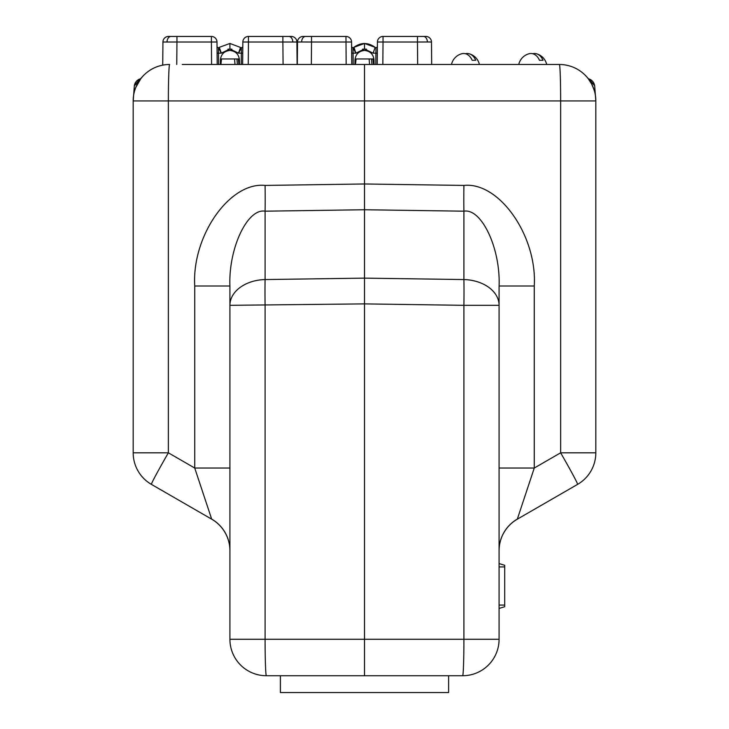 <?xml version="1.0" encoding="UTF-8"?>
<svg xmlns="http://www.w3.org/2000/svg" width="729" height="729" viewBox="0 0 729 729"><rect width="100%" height="100%" fill="white"/><g stroke="black" fill="none" stroke-linecap="round" stroke-linejoin="round"><path stroke-width="1.09" d="M182.25 64.489L364.5 64.489L364.5 183.981L463.908 185.421A36.45 1.276 -89.2 0 0 463.908 211.182C481.596 208.066 500.586 248.461 499.083 285.996L534.266 285.996L534.266 468.036L499.083 468.036M200.311 64.489L559.371 64.489A36.45 36.45 0 0 1 595.821 100.939L595.821 452.809L560.637 452.809L534.266 468.036L517.308 519.176A36.45 36.45 0 0 0 499.083 550.741M508.733 64.489L546.75 64.489M194.734 285.996C191.736 235.986 229.717 181.685 265.092 185.421A36.45 1.276 -90.8 0 1 265.092 211.182C247.404 208.066 228.414 248.461 229.917 285.996L194.734 285.996L194.734 468.036L229.917 468.036M211.692 519.176L151.404 484.375A36.45 36.45 0 0 1 133.179 452.809A36.45 36.45 0 0 0 151.404 484.375A36.45 1.103 120 0 1 168.363 452.809L168.363 100.939A36.45 1.276 90 0 1 169.629 64.489A36.45 36.45 0 0 0 133.179 100.939L133.179 452.809L168.363 452.809L194.734 468.036L211.692 519.176A36.45 36.45 0 0 1 229.917 550.741M504.696 565.285L499.083 563.572L504.696 565.285L504.696 606.719L499.083 608.433L504.696 606.719M499.083 285.996L499.083 305.323A36.45 25.77 0 0 0 463.908 279.562L364.5 278.123L265.092 279.562A36.45 25.77 180 0 0 229.917 305.323L229.917 639.278A36.45 36.45 0 0 0 266.367 675.728L364.5 675.728L364.5 183.981L265.092 185.421M462.633 675.728A36.45 1.276 90 0 0 463.908 639.278L265.092 639.278L265.092 305.323A36.45 1.276 89.2 0 1 265.092 279.562L265.092 211.182L364.5 209.742L463.908 211.182L463.908 279.562A36.45 1.276 90.8 0 1 463.908 305.323L499.083 305.323L499.083 639.278A36.45 36.45 0 0 1 462.633 675.728L364.5 675.728M229.917 285.996L229.917 305.323L364.5 303.884L463.908 305.323L463.908 639.278L499.083 639.278M559.371 64.489A36.45 1.276 90 0 1 560.637 100.939L560.637 452.809A36.45 1.103 60 0 1 577.596 484.375L517.308 519.176M595.821 452.809A36.45 36.45 0 0 1 577.596 484.375M499.365 546.212L499.511 545.21M595.821 100.939L594.654 85.63L595.821 100.93L133.179 100.939L134.364 85.657A8.411 8.411 -90 0 1 140.114 78.905L134.346 85.63L136.615 83.698A8.411 8.402 -90 0 1 138.528 80.873M136.615 83.698L143.021 76.035M143.886 75.133L144.424 74.613M134.346 85.63L133.963 93.44M134.008 93.239L134.455 91.407M134.619 90.797L135.421 88.355M135.731 87.544L140.897 78.504M595.256 94.542C595.447 93.54 594.226 89.986 591.584 83.899L588.103 78.504M594.654 85.63L588.886 78.905A8.411 8.411 -90 0 1 594.636 85.657L585.979 76.035M585.114 75.133L584.576 74.613M592.385 83.698A8.411 8.402 -90 0 0 590.472 80.873M364.5 92.528L364.5 82.714M280.383 675.728L280.383 692.55L448.617 692.55L448.617 675.728M451.479 64.489A14.298 14.298 0 0 1 461.867 53.727A14.079 9.951 90 0 1 472.164 60.279L475.736 60.279A14.079 9.951 -90 0 0 469.011 53.727A14.079 9.951 -90 0 0 465.439 53.727M518.766 64.489A14.298 14.298 0 0 1 529.163 53.727A14.079 9.951 90 0 1 539.46 60.279L543.032 60.279A14.079 9.951 -90 0 0 536.298 53.727A14.079 9.951 -90 0 0 532.735 53.727M220.322 64.489L220.404 59.814C221.078 54.165 224.25 51.048 229.917 50.465C235.576 51.048 238.748 54.165 239.431 59.814L239.513 64.489M162.731 65.145L162.931 42.009L176.947 42.009L176.755 64.489M211.583 64.489L211.383 36.45L168.536 36.45A5.604 5.604 0 0 0 162.931 42.009M296.903 42.009L282.879 42.009L282.879 36.45L291.29 36.45A5.604 5.604 0 0 1 296.903 42.009L297.095 64.489M229.917 43.458L240.515 47.44L229.917 43.458L219.283 47.339L229.917 43.458L229.917 48.971L221.306 53.171L219.283 47.339L221.306 53.171L218.427 47.667L218.49 53.171L217.087 53.162M242.739 53.162L238.529 53.171L240.515 47.44A1.403 1.376 -158.2 0 0 241.399 47.759L238.529 53.171L241.399 47.759L241.335 53.171L241.399 47.759M220.322 51.477L221.069 52.78M240.515 47.44L239.212 51.276M242.639 64.489L242.839 42.009A5.604 5.604 0 0 1 248.443 36.45L282.879 36.45M242.839 42.009L248.443 42.009L248.252 64.489M211.383 36.45A5.604 5.604 0 0 1 216.996 42.009L217.187 64.489M176.947 36.45L176.947 42.009L216.996 42.009M242.803 46.273A1.403 1.403 0 0 1 241.399 47.667M218.427 47.667A1.403 1.403 0 0 1 217.032 46.273M220.887 64.489L221.507 58.958L236.934 58.958L234.556 58.958L235.002 64.489M237.381 64.489L236.934 58.958L238.328 58.958L238.948 64.489M427.376 41.99L417.471 42.009L417.471 36.45L425.882 36.45A5.604 5.604 0 0 1 431.486 42.009L431.686 64.489L431.486 42.009L427.376 41.99A5.604 3.964 -90 0 0 423.412 36.45M297.314 64.489L297.514 42.009L301.624 41.99L311.529 42.009L311.338 64.489M346.166 64.489L345.965 36.45L303.118 36.45A5.604 5.604 0 0 0 297.514 42.009M354.905 64.489L354.987 59.814C355.67 54.165 358.841 51.048 364.5 50.465C370.159 51.048 373.33 54.165 374.013 59.814L374.095 64.489M364.5 43.458L375.134 47.339C368.045 42.264 360.955 42.264 353.866 47.339L364.5 43.458L364.5 48.971L355.889 53.171L353.073 53.171L353.173 64.489M375.827 64.489L375.927 53.171L373.111 53.171L375.098 47.44L373.804 51.276M351.615 46.273L351.67 53.162L351.615 46.273A1.403 1.403 0 0 0 353.018 47.667L353.073 53.171L353.018 47.667A1.403 1.403 -92.2 0 0 353.866 47.339L355.889 53.171L353.957 47.257M345.965 36.45A5.604 5.604 0 0 1 351.578 42.009L351.77 64.489L351.578 42.009L311.529 42.009L311.529 36.45M377.23 64.489L377.422 42.009A5.604 5.604 0 0 1 383.035 36.45L417.471 36.45M377.422 42.009L383.035 42.009L382.834 64.489M377.33 53.162L375.927 53.171L375.982 47.667A1.403 1.403 0 0 0 377.385 46.273M353.902 47.44A1.403 1.376 -21.8 0 1 353.018 47.759L355.889 53.171M353.073 53.171L351.67 53.162L351.77 64.489L351.67 53.162M355.47 64.489L356.089 58.958L369.138 58.958L369.585 64.489M371.963 64.489L371.517 58.958L369.138 58.958L372.911 58.958L373.53 64.489M499.083 550.632A36.45 36.386 180 0 1 517.28 519.13M211.72 519.13A36.45 36.386 180 0 1 229.917 550.632M504.696 605.07L499.083 605.07M504.696 566.934L499.083 566.934M265.092 639.278A36.45 1.276 90 0 0 266.367 675.728A36.45 36.45 0 0 1 229.917 639.278L265.092 639.278M534.266 285.996C537.264 235.986 499.283 181.685 463.908 185.421M167.032 41.99A5.604 3.964 -90 0 1 170.996 36.45M292.794 41.99A5.604 3.964 -90 0 0 288.83 36.45M238.529 53.171L229.917 48.971M227.94 49.153L231.886 49.153M283.08 64.489L282.879 42.009L248.443 42.009L248.443 36.45M241.244 64.489L241.335 53.171M221.306 53.171L218.49 53.171L218.591 64.489M301.624 41.99A5.604 3.964 -90 0 1 305.588 36.45M373.111 53.171L364.5 48.971M417.662 64.489L417.471 42.009L383.035 42.009L383.035 36.45M362.532 49.153L366.477 49.153M138.747 80.719L143.713 75.251M590.253 80.719L585.287 75.251M479.4 64.489A14.298 14.298 0 0 0 469.011 53.727M546.695 64.489A14.298 14.298 0 0 0 536.298 53.727"/></g></svg>

